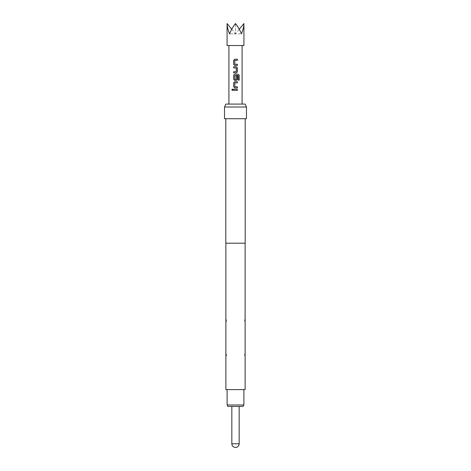 <?xml version="1.0" encoding="UTF-8"?>
<svg xmlns="http://www.w3.org/2000/svg" width="471" height="471" viewBox="0 0 471 471"><rect width="100%" height="100%" fill="white"/><g stroke="black" fill="none" stroke-linecap="round" stroke-linejoin="round"><path stroke-width="0.35" stroke-dasharray="2.35 1.77" d="M232.415 90.503L233.086 89.79L232.415 89.072M243.919 45.516L227.081 45.516M227.081 23.55C227.116 26.423 227.94 29.861 229.548 33.859C231.208 29.861 233.192 26.423 235.5 23.55C237.808 26.423 239.792 29.861 241.452 33.859C243.06 29.861 243.884 26.423 243.919 23.55M230.843 104.085L242.088 104.085L230.843 104.085M230.843 45.516L242.088 45.516L230.843 45.516M243.884 389.611L227.116 389.611L243.884 389.611M235.5 406.449L239.162 406.449L235.5 406.449M245.126 322.399L244.579 320.298L244.579 321.293A1.389 1.378 0 0 0 245.126 322.388L245.126 319.197A1.389 1.378 180 0 0 244.579 320.298M226.421 321.293L226.421 320.298L226.421 321.293A1.389 1.378 -0 0 1 225.874 322.388L226.421 321.293M226.421 320.298A1.389 1.378 180 0 0 225.874 319.197L225.874 322.388M245.126 356.806L244.579 354.704L244.579 355.699A1.389 1.378 0 0 0 245.126 356.8L245.126 353.609A1.389 1.378 180 0 0 244.579 354.704L245.126 353.597M226.421 355.699L226.421 354.704L226.421 355.699A1.389 1.378 -0 0 1 225.874 356.8L226.421 355.699M225.874 353.597L226.421 354.704A1.389 1.378 180 0 0 225.874 353.609L225.874 356.8M225.886 104.085L245.114 104.085M224.52 107.011L246.48 107.011M224.52 118.727L246.48 118.727M225.797 243.189L245.203 243.189M225.874 389.611L245.126 389.611M227.964 406.449L243.036 406.449M243.884 404.989L227.116 404.989M231.732 29.249L235.5 33.859L229.548 33.859L235.5 33.859L235.5 23.55L235.5 33.859L241.452 33.859L235.5 33.859L239.268 29.249M237.343 89.213L233.651 89.213M237.343 90.367L233.651 90.367M237.343 86.752L234.782 86.676L234.782 82.949L237.366 82.872M237.343 81.719L234.705 81.719M234.711 87.906L237.366 87.906M237.343 76.031L236.23 76.031L236.236 79.305L234.788 79.305L234.782 75.578L238.096 75.501L238.161 80.141L239.197 80.141M238.232 74.224L234.705 74.224M234.711 80.411L236.312 80.411M236.307 66.729L233.651 66.729M233.651 71.763L236.236 71.686L236.236 67.959L233.651 67.883M236.312 72.917L233.651 72.917M237.343 64.268L234.782 64.191L234.782 60.465L237.366 60.382M237.343 59.234L234.705 59.234M234.711 65.422L237.366 65.422M239.162 443.788L231.838 443.788M225.874 319.185L226.421 320.292M245.126 319.185L244.579 320.292"/><path stroke-width="0.71" d="M232.433 89.072L231.844 89.79L232.433 90.503M233.063 89.79L232.415 89.072L231.803 89.79L232.415 90.503L233.063 89.79M227.081 23.55L227.081 45.516L243.919 45.516L243.919 23.55C243.884 26.423 243.06 29.861 241.452 33.859C239.792 29.861 237.808 26.423 235.5 23.55C233.192 26.423 231.208 29.861 229.548 33.859C227.94 29.861 227.116 26.423 227.081 23.55L231.732 29.249M234.852 64.268L234.782 60.465L237.366 60.382L237.366 59.234L234.705 59.234L233.651 60.306L233.651 64.344L234.705 65.422L237.366 65.422L237.366 64.268L234.852 64.268M236.307 72.917L237.343 71.839L237.343 67.8L236.312 66.729L233.651 66.729L233.651 67.883L236.236 67.959L236.236 71.686L233.651 71.763L233.651 72.917L236.312 72.917L237.366 71.839L237.366 67.8L236.307 66.729M239.197 75.301L238.261 74.224L234.705 74.224L233.651 75.301L233.651 79.334L234.705 80.411L236.312 80.411L237.366 79.334L237.366 76.031L236.236 76.031L236.236 79.305L234.852 79.381L234.782 75.578L238.126 75.501L238.196 80.141L239.197 80.141L239.197 75.301L238.232 74.224M234.852 86.752L234.782 82.949L237.366 82.872L237.366 81.719L234.705 81.719L233.651 82.796L233.651 86.829L234.705 87.906L237.366 87.906L237.366 86.752L234.852 86.752M233.651 89.213L233.651 90.367L237.366 90.367L237.366 89.213L233.651 89.213M243.884 404.989L243.036 406.449L227.964 406.449L227.116 404.989L243.884 404.989L243.884 389.611M227.116 404.989L227.116 389.611M245.126 243.189L245.126 389.611L225.874 389.611L225.874 243.189M246.48 107.011L245.114 104.085L225.886 104.085L224.52 107.011L224.52 118.727L246.48 118.727L246.48 107.011L224.52 107.011M245.203 118.727L245.203 243.189L225.797 243.189L225.797 118.727M235.5 447.45A3.662 3.662 0 0 0 239.162 443.788L231.838 443.788A3.662 3.662 0 0 0 235.5 447.45C237.725 447.232 238.944 446.013 239.162 443.788L239.162 406.449M239.268 29.249L243.919 23.55M233.669 89.213L233.669 90.367M237.343 90.367L237.343 89.213M237.343 82.872L237.343 81.719M234.711 81.719L233.669 82.796L233.651 86.829M233.669 86.829L234.711 87.906M237.343 87.906L237.343 86.752M239.156 80.141L239.156 75.301M234.711 74.224L233.669 75.301L233.651 79.334M233.669 79.334L234.711 80.411M236.307 80.411L237.343 79.334L237.343 76.031M233.669 66.729L233.669 67.883M233.669 71.763L233.669 72.917M237.343 60.382L237.343 59.234M234.711 59.234L233.669 60.306L233.651 64.344M233.669 64.344L234.711 65.422M237.343 65.422L237.343 64.268M242.088 104.085L242.088 45.516M231.838 443.788L231.838 406.449M228.912 104.085L228.912 45.516"/></g></svg>

